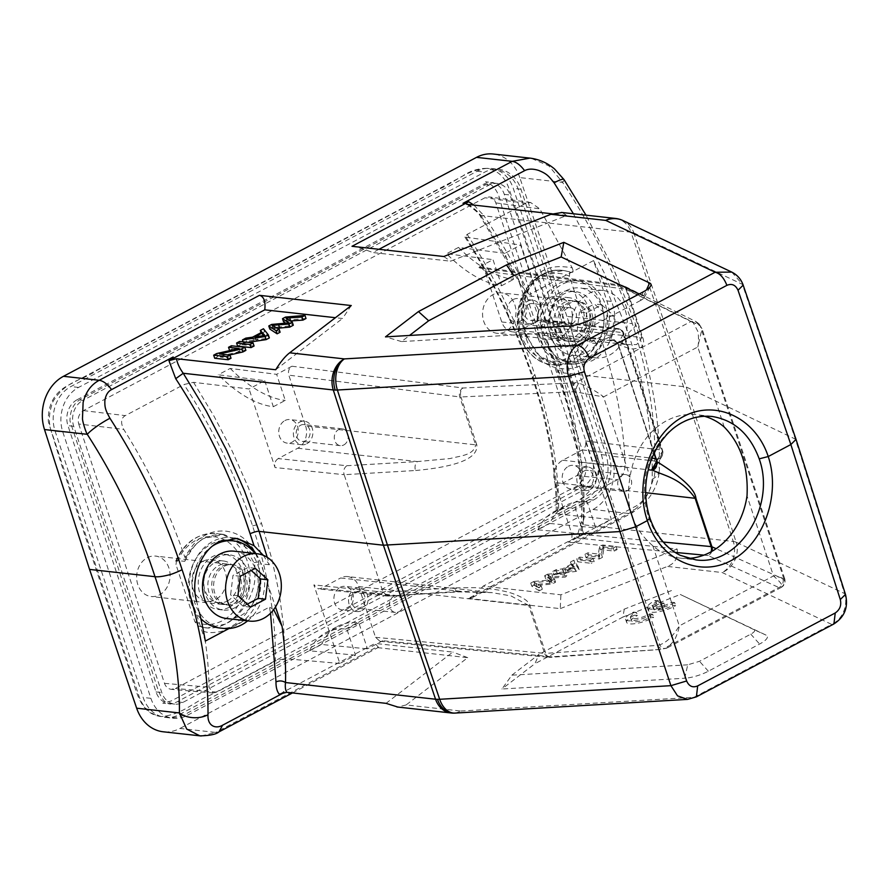 <?xml version="1.0" encoding="UTF-8"?>
<svg xmlns="http://www.w3.org/2000/svg" width="890" height="890" viewBox="0 0 890 890"><rect width="100%" height="100%" fill="white"/><g stroke="black" fill="none" stroke-linecap="round" stroke-linejoin="round"><path stroke-width="0.67" stroke-dasharray="4.45 3.34" d="M688.348 558.397A72.168 59.207 -83.7 0 1 680.561 558.152A72.168 59.207 -83.7 0 1 652.815 545.804C632.512 528.371 624.925 505.431 630.064 476.995A72.168 59.207 -83.7 0 1 696.514 414.718A72.168 59.207 -83.7 0 1 704.279 416.22M643.147 291.909L640.444 300.542A10.168 2.837 161.7 0 0 644.16 297.627A10.168 2.837 161.7 0 0 643.681 296.081L639.254 293.978M640.444 300.542L589.18 327.709A10.168 2.837 161.7 0 1 577.388 331.214L401.535 341.582L409.511 335.463M401.535 341.582L385.481 336.876M378.973 249.3L372.843 252.549L450.585 261.193L566.819 215.436L552.278 213.811M584.908 554.37L587.756 552.857L598.347 554.036L599.56 546.605L602.608 544.991L616.091 546.482L613.232 547.995L602.652 546.816L601.429 554.248L598.38 555.872L584.908 554.37L585.931 557.463L588.779 555.95L599.37 557.129L600.583 549.697L603.631 548.073L617.104 549.575L614.256 551.088L603.676 549.909L602.452 557.34L599.404 558.965L585.931 557.463M598.38 555.872L599.404 558.965M587.756 552.857L588.779 555.95M598.347 554.036L599.37 557.129M599.56 546.605L600.583 549.697M602.608 544.991L603.631 548.073M616.091 546.482L617.104 549.575M613.232 547.995L614.256 551.088M602.652 546.816L603.676 549.909M601.429 554.248L602.452 557.34M590.192 560.211L576.72 558.709L579.702 557.129L593.174 558.631L590.192 560.211L591.216 563.303L577.744 561.801L580.725 560.222L594.197 561.724L591.216 563.303M593.174 558.631L594.197 561.724M576.72 558.709L577.744 561.801M579.702 557.129L580.725 560.222M574.606 567.275L572.437 564.538L564.872 568.543L574.606 567.275L575.63 570.368L573.46 567.62L565.895 571.636L575.63 570.368M564.872 568.543L565.895 571.636M572.437 564.538L573.46 567.62M552.812 571.38L555.972 569.711L562.524 568.855L571.914 563.871L570.457 562.035L573.839 560.233L578.122 566.607L574.918 568.309L552.812 571.38L553.836 574.473L556.995 572.804L563.548 571.947L572.938 566.963L571.48 565.117L574.862 563.326L579.145 569.7L575.941 571.402L553.836 574.473M574.918 568.309L575.941 571.402M555.972 569.711L556.995 572.804M562.524 568.855L563.548 571.947M571.914 563.871L572.938 566.963M570.457 562.035L571.48 565.117M573.839 560.233L574.862 563.326M578.122 566.607L579.145 569.7M539.284 590.827L531.764 586.165L534.801 584.563L552.078 583.006L545.67 578.8L548.54 577.276L568.176 575.519L565.183 577.098L548.952 578.266L555.571 582.194L551.989 584.096L535.113 585.609L542.333 589.213L539.284 590.827L538.261 587.745L530.751 583.084L531.764 586.165M530.751 583.084L533.778 581.47L534.801 584.563M545.67 578.8L544.647 575.708L551.055 579.913L533.778 581.47M551.055 579.913L552.078 583.006M544.647 575.719L547.517 574.195L548.54 577.276M547.517 574.195L567.153 572.426L568.176 575.519M567.153 572.426L564.16 574.006L565.183 577.098M555.571 582.194L554.548 579.101L547.928 575.185L564.16 574.006M551.989 574.907L553.013 577.999M547.928 575.185L548.952 578.266M554.548 579.101L550.966 581.003L551.989 584.096M550.966 581.003L537.582 582.26L538.606 585.353M542.333 589.213L541.309 586.121L534.089 582.516L537.582 582.26M534.089 582.516L535.113 585.609M541.309 586.121L538.261 587.745M569.389 276.189L569.9 272.173A47.426 38.915 96.3 0 0 562.235 270.36A47.426 38.915 96.3 0 0 542.689 274.254A47.426 38.915 96.3 0 0 518.247 325.217A47.426 38.915 96.3 0 0 551.744 364.633A47.426 38.915 96.3 0 0 571.291 360.739A47.426 38.915 96.3 0 0 591.55 337.655L588.245 333.194L569.389 276.189A44.044 36.134 96.3 0 0 521.495 302.533A44.044 36.134 96.3 0 0 540.953 358.47A44.044 36.134 96.3 0 0 588.245 333.194M528.871 304.247A8.466 6.953 -83.7 0 1 532.365 303.557A8.466 6.953 -83.7 0 1 538.35 310.588A8.466 6.953 -83.7 0 1 533.978 319.688A8.466 6.953 -83.7 0 1 530.485 320.389A8.466 6.953 -83.7 0 1 524.499 313.347A8.466 6.953 -83.7 0 1 528.871 304.247M572.092 323.938A8.466 6.953 96.3 0 0 576.453 314.826A8.466 6.953 96.3 0 0 570.468 307.795A8.466 6.953 96.3 0 0 566.975 308.485A8.466 6.953 96.3 0 0 562.614 317.585A8.466 6.953 96.3 0 0 568.599 324.627A8.466 6.953 96.3 0 0 572.092 323.938M513.219 299.53A11.859 9.734 -83.7 0 1 518.114 298.562A11.859 9.734 -83.7 0 1 526.491 308.407A11.859 9.734 -83.7 0 1 520.372 321.156A11.859 9.734 -83.7 0 1 515.488 322.124A11.859 9.734 -83.7 0 1 507.111 312.279A11.859 9.734 -83.7 0 1 513.219 299.53M535.001 322.781A11.859 9.734 96.3 0 0 541.109 310.043A11.859 9.734 96.3 0 0 532.732 300.186A11.859 9.734 96.3 0 0 527.848 301.154A11.859 9.734 96.3 0 0 521.74 313.903A11.859 9.734 96.3 0 0 530.117 323.76A11.859 9.734 96.3 0 0 535.001 322.781M300.575 425.264A8.466 6.953 -83.7 0 1 304.069 424.563A8.466 6.953 -83.7 0 1 310.054 431.606A8.466 6.953 -83.7 0 1 305.682 440.706A8.466 6.953 -83.7 0 1 302.2 441.407A8.466 6.953 -83.7 0 1 296.214 434.365A8.466 6.953 -83.7 0 1 300.575 425.264M343.796 444.944A8.466 6.953 96.3 0 0 348.157 435.844A8.466 6.953 96.3 0 0 342.172 428.802A8.466 6.953 96.3 0 0 338.69 429.503A8.466 6.953 96.3 0 0 334.317 438.603A8.466 6.953 96.3 0 0 340.303 445.645A8.466 6.953 96.3 0 0 343.796 444.944M284.934 420.547A11.859 9.734 -83.7 0 1 289.817 419.568A11.859 9.734 -83.7 0 1 298.195 429.425A11.859 9.734 -83.7 0 1 292.076 442.163A11.859 9.734 -83.7 0 1 287.192 443.142A11.859 9.734 -83.7 0 1 278.815 433.285A11.859 9.734 -83.7 0 1 284.934 420.547M306.705 443.799A11.859 9.734 96.3 0 0 312.824 431.049A11.859 9.734 96.3 0 0 304.447 421.204A11.859 9.734 96.3 0 0 299.552 422.172A11.859 9.734 96.3 0 0 293.444 434.921A11.859 9.734 96.3 0 0 301.821 444.766A11.859 9.734 96.3 0 0 306.705 443.799M264.731 380.664L273.341 406.719A127.048 63.379 62.1 0 1 218.284 374.757L264.731 380.664L249.066 388.974L193.564 382.322L183.963 384.524L125.29 415.619C120.984 418.1 120.462 422.683 123.721 429.392C149.442 470.332 169.834 513.018 184.898 557.452C191.339 546.215 196.935 539.529 201.674 537.393C208.471 532.743 216.025 530.629 224.347 531.041C232.412 531.597 239.577 534.623 245.829 540.119C253.283 547.038 255.664 552.345 258.567 561.879L260.036 575.274L257.989 589.669C255.441 599.159 250.98 607.714 244.605 615.324L235.372 624.09L225.003 630.042C222.355 631.755 209.528 634.058 203.743 631.255C202.876 628.184 201.796 626.538 200.517 626.304L207.314 628.029L225.782 624.012C230.087 621.787 234.47 618.372 238.932 613.777L244.639 606.635L249.334 598.503C252.615 590.949 254.418 584.964 254.74 580.514C255.352 570.078 255.074 564.126 253.928 562.636L243.204 543.523L224.002 534.434L204.311 538.317C198.192 540.519 186.889 553.024 184.286 561.279L185.12 560.711C193.553 545.548 200.384 534.567 223.401 534.378M273.341 406.719L285.278 400.4L276.656 374.345L230.21 368.427L218.284 374.757M230.21 368.427A127.048 63.379 -117.9 0 0 285.278 400.4M355.744 592.061A8.466 6.953 -83.7 0 1 359.226 591.361A8.466 6.953 -83.7 0 1 365.212 598.403A8.466 6.953 -83.7 0 1 360.851 607.503A8.466 6.953 -83.7 0 1 357.357 608.204A8.466 6.953 -83.7 0 1 351.372 601.162A8.466 6.953 -83.7 0 1 355.744 592.061M398.954 611.741A8.466 6.953 96.3 0 0 403.326 602.641A8.466 6.953 96.3 0 0 397.341 595.61A8.466 6.953 96.3 0 0 393.847 596.3A8.466 6.953 96.3 0 0 389.486 605.4A8.466 6.953 96.3 0 0 395.472 612.442A8.466 6.953 96.3 0 0 398.954 611.741M340.091 587.344A11.859 9.734 -83.7 0 1 344.975 586.365A11.859 9.734 -83.7 0 1 353.352 596.222A11.859 9.734 -83.7 0 1 347.245 608.971A11.859 9.734 -83.7 0 1 342.361 609.939A11.859 9.734 -83.7 0 1 333.984 600.082A11.859 9.734 -83.7 0 1 340.091 587.344M361.874 610.596A11.859 9.734 96.3 0 0 367.982 597.857A11.859 9.734 96.3 0 0 359.605 588.001A11.859 9.734 96.3 0 0 354.721 588.969A11.859 9.734 96.3 0 0 348.602 601.718A11.859 9.734 96.3 0 0 356.979 611.564A11.859 9.734 96.3 0 0 361.874 610.596M584.029 471.044A8.466 6.953 -83.7 0 1 587.522 470.354A8.466 6.953 -83.7 0 1 593.508 477.385A8.466 6.953 -83.7 0 1 589.147 486.485A8.466 6.953 -83.7 0 1 585.653 487.186A8.466 6.953 -83.7 0 1 579.668 480.144A8.466 6.953 -83.7 0 1 584.029 471.044M627.25 490.735A8.466 6.953 96.3 0 0 631.611 481.624A8.466 6.953 96.3 0 0 625.637 474.593A8.466 6.953 96.3 0 0 622.143 475.282A8.466 6.953 96.3 0 0 617.771 484.382A8.466 6.953 96.3 0 0 623.756 491.425A8.466 6.953 96.3 0 0 627.25 490.735M568.387 466.327A11.859 9.734 -83.7 0 1 573.271 465.359A11.859 9.734 -83.7 0 1 581.648 475.204A11.859 9.734 -83.7 0 1 575.541 487.954A11.859 9.734 -83.7 0 1 570.646 488.922A11.859 9.734 -83.7 0 1 562.269 479.076A11.859 9.734 -83.7 0 1 568.387 466.327M590.159 489.578A11.859 9.734 96.3 0 0 596.278 476.84A11.859 9.734 96.3 0 0 587.901 466.983A11.859 9.734 96.3 0 0 583.017 467.962A11.859 9.734 96.3 0 0 576.898 480.7A11.859 9.734 96.3 0 0 585.275 490.557A11.859 9.734 96.3 0 0 590.159 489.578M587.122 501.782A127.048 63.379 -117.9 0 0 565.929 505.353A127.048 63.379 -117.9 0 0 549.798 523.465L595.733 527.826L587.122 501.782L575.185 508.101L583.807 534.156L537.872 529.795L549.798 523.465M537.872 529.795A127.048 63.379 62.1 0 1 553.992 511.683A127.048 63.379 62.1 0 1 575.185 508.101M698.962 323.782L700.308 326.129A14.485 3.905 67 0 0 698.95 325.128L626.805 289.361A6.775 1.891 -18.3 0 0 625.993 289.161A6.775 5.54 97.3 0 0 621.654 285.189A6.775 5.54 97.3 0 0 618.795 285.734A6.775 6.23 -63.6 0 1 626.805 289.361L642.814 337.766C644.349 342.005 643.715 345.264 640.9 347.556L633.591 348.936C632.089 349.314 622.299 346.544 618.272 344.363L614.69 340.57A6.775 6.241 115.4 0 0 609.795 340.536L608.749 340.047L614.478 339.802L617.971 343.295L623.634 333.895A6.775 1.891 -18.3 0 0 623.768 333.238A6.775 1.891 -18.3 0 0 623.668 333.049A6.775 1.891 -18.3 0 0 622.555 332.615A6.775 5.585 96.8 0 0 618.138 328.632A6.775 5.585 96.8 0 0 615.29 329.189A6.775 6.186 31.1 0 1 623.634 333.895L662.46 451.274A6.775 6.186 31.1 0 1 661.96 456.236L661.96 456.236A6.775 6.186 31.1 0 1 658.2 458.917A6.775 5.585 96.8 0 0 661.381 449.995A6.775 1.891 161.7 0 1 662.483 450.429A6.775 1.891 161.7 0 1 662.594 450.618A6.775 1.891 161.7 0 1 662.46 451.274L656.798 460.664L656.809 464.091M614.478 339.802L614.69 340.57L608.749 340.047L615.29 329.189L539.362 320.166L519.816 330.524A16.943 13.895 96.3 0 1 512.829 331.914L627.361 344.664L609.795 340.536L519.816 330.524M583.807 534.156L568.499 542.266C571.536 540.252 572.593 537.271 571.647 533.344L554.859 482.58A16.943 13.895 96.3 0 1 562.714 460.252L582.271 449.895C585.308 447.87 586.365 444.9 585.42 440.962L611.397 519.526L595.733 527.826M711.878 551.355A6.775 6.263 -65.7 0 1 708.017 555.527L778.917 587.534L780.886 587.578C784.001 585.531 785.013 582.661 783.923 578.956A14.496 3.905 67 0 1 782.844 578.8L716.127 548.685M380.041 641.301L549.13 657.354A6.775 6.775 0 0 0 550.243 657.376A6.775 4.517 -94.1 0 1 548.407 656.931A6.775 4.517 -94.1 0 1 545.759 653.382A6.775 1.891 161.7 0 1 544.58 653.36A6.775 5.585 95.4 0 0 549.13 657.354A6.775 5.585 95.4 0 0 551.856 656.798A6.775 4.517 -94.1 0 1 550.254 657.365L661.693 649.4L667.456 647.753L673.986 640.845C674.798 640.11 678.914 630.454 679.304 625.881L773.499 575.941C783.144 578.022 786.615 579.023 783.923 578.956L784.735 578.834C785.648 582.583 784.49 585.453 781.275 587.422L780.886 587.578C783.812 586.632 781.353 582.761 773.499 575.941L747.022 495.875M652.815 545.804L679.304 625.881C672.873 636.417 666.321 642.736 659.657 644.827L576.041 392.001C575.852 388.385 576.865 385.515 579.078 383.379C582.171 383.712 597.413 391.578 603.576 396.918L576.041 392.001A14.496 10.057 -124.6 0 0 573.294 391.734L460.953 396.951A6.775 4.472 -92.7 0 1 462.956 388.007A6.775 5.54 97.3 0 0 459.774 396.929L475.616 444.833L305.615 425.921L288.816 375.157C287.882 371.219 288.927 368.249 291.964 366.224L276.656 374.345M458.661 591.883A6.775 4.495 86.6 0 1 454.323 587.878L474.871 587.656L490.791 588.924C499.746 590.103 507 591.627 512.551 593.508C523.075 597.279 528.86 601.273 529.917 605.478L545.759 653.382L657.187 645.406A14.485 10.057 -124.6 0 0 659.657 644.827C661.726 648.053 664.062 649.155 666.643 648.143L666.31 648.298M347.634 576.575A16.943 13.895 96.3 0 1 358.726 586.543L528.738 605.456L510.994 595.911L491.903 592.629L460.375 591.294L340.647 577.977A16.943 13.895 96.3 0 1 347.634 576.575L491.903 592.629L458.739 591.883A6.775 4.495 86.6 0 0 460.375 591.294L387.806 596.055L382.989 592.084L344.174 474.704L415.508 470.51A6.775 4.495 86.6 0 1 417.477 461.565L450.318 458.517C459.551 455.836 474.014 455.513 475.616 444.833L476.795 444.855C477.53 452.354 473.224 465.259 415.508 470.51M355.511 655.173L309.575 650.812A127.048 63.379 62.1 0 1 325.695 632.701A127.048 63.379 62.1 0 1 346.9 629.119L355.511 655.173L339.847 663.473L313.87 584.908L318.297 588.891L321.101 588.335L340.647 577.977M305.615 425.921A16.943 13.895 96.3 0 1 297.75 448.237L278.192 458.606L346.789 465.726C343.963 468.007 343.095 470.999 344.174 474.704L275.043 467.539L249.066 388.974M278.192 458.606C275.155 460.631 274.098 463.601 275.043 467.539M783.923 578.956L700.308 326.129L702.021 328.788L697.782 346.989C699.073 342.772 698.283 331.759 697.849 331.436L693.321 322.814L698.917 323.738L695.947 321.601L623.812 285.835A6.775 6.775 0 0 0 621.654 285.189L480.589 267.223L477.719 267.768L493.016 259.658L501.637 285.701A127.048 63.379 62.1 0 1 446.569 253.739L493.016 259.658M642.814 337.766A6.775 1.891 -18.3 0 0 642.002 337.566L636.706 344.541L627.361 344.664L614.745 340.592M480.611 267.223L484.95 271.194L501.738 321.957A16.943 13.895 96.3 0 0 512.829 331.914M504.953 253.327L458.506 247.409A127.048 63.379 -117.9 0 0 513.575 279.382L504.953 253.327L520.617 245.028L546.594 323.593L542.232 319.61L539.362 320.166M703.879 555.126L708.017 555.527A6.775 5.585 95.4 0 0 711.066 551.811M666.632 648.143L663.295 648.821L778.917 587.534A6.775 6.263 114.3 0 0 782.844 578.8M358.726 586.543L375.513 637.307L379.997 641.29L382.756 640.733L367.448 648.843L358.826 622.789A127.048 63.379 -117.9 0 0 337.633 626.371A127.048 63.379 -117.9 0 0 321.512 644.482L367.448 648.843M358.826 622.789L346.9 629.119M309.575 650.812L321.512 644.482M202.831 561.356A21.004 17.233 -83.7 0 1 211.486 559.632A21.004 17.233 -83.7 0 1 226.327 577.087A21.004 17.233 -83.7 0 1 215.491 599.66A21.004 17.233 -83.7 0 1 206.836 601.384A21.004 17.233 -83.7 0 1 191.995 583.929A21.004 17.233 -83.7 0 1 202.831 561.356M227.428 600.984A21.004 17.233 96.3 0 0 238.253 578.422A21.004 17.233 96.3 0 0 223.412 560.967A21.004 17.233 96.3 0 0 214.757 562.691A21.004 17.233 96.3 0 0 203.932 585.264A21.004 17.233 96.3 0 0 218.773 602.719A21.004 17.233 96.3 0 0 227.428 600.984M245.885 350.371L232.412 348.869L231.389 345.776M232.412 348.869L229.553 350.382M230.321 350.46L240.144 351.561L239.121 348.468M240.144 351.561L217.75 356.634L216.737 353.541M217.75 356.634L214.701 358.258M231.022 358.236L220.453 357.068L219.43 353.975M220.453 357.068L229.242 355.066M254.062 346.032L240.589 344.53L239.577 341.437M240.589 344.53L237.619 346.11M265.921 338.545L255.964 339.935L263.529 335.93L265.921 338.545L264.897 335.463M255.964 339.935L254.941 336.843M269.347 337.933L264.497 331.859L263.473 328.766M264.497 331.859L261.349 333.528L261.059 332.671M261.349 333.528L262.951 335.296L261.927 332.204M262.951 335.296L253.561 340.269L252.538 337.188M253.561 340.269L246.864 341.204L245.84 338.122M246.864 341.204L243.471 343.006L243.081 341.827M243.471 343.006L247.809 342.361M306.004 318.498L286.569 320.155L285.545 317.074M286.569 320.155L283.532 321.768M271.65 324.438L272.663 327.531L289.951 325.963L285.646 323.17M289.951 325.963L288.927 322.87M272.674 327.531L269.804 329.044M277.491 328.265L273.152 328.477L280.105 332.226M274.954 329.4L273.931 326.307M273.152 328.477L272.14 325.384M293.3 325.228L288.471 321.957L287.459 318.865M290.707 320.945L287.003 321.134L288.471 321.957M287.003 321.134L285.979 318.053M731.769 272.106L743.128 285.123M615.513 218.451A23.719 19.458 -83.7 0 1 630.988 232.201A23.719 6.697 161.2 0 1 632.59 232.479A23.719 6.697 161.2 0 1 633.858 232.913A23.719 21.861 115.4 0 0 623.044 220.587M795.994 439.415L686.235 386.961L559.009 372.398L557.763 371.775L560.344 369.228L556.15 357.268L548.596 346.622L557.763 371.775C575.218 426.521 583.161 476.528 581.582 521.807L576.787 537.048L577.877 537.983L677.145 549.03L560.911 594.798L483.17 586.143L576.765 537.037M734.873 541.743A23.719 6.53 -17.8 0 0 733.26 541.465A23.719 19.458 -83.7 0 1 722.191 572.526A23.719 21.861 115.4 0 0 736.13 542.177A23.719 6.53 -17.8 0 0 734.873 541.743M455.057 713.09A23.719 15.731 86.6 0 0 460.809 711.032A23.719 19.458 -83.7 0 1 452.309 713.068M263.273 555.293L269.336 564.738L267.256 557.351M199.393 612.453A332.014 165.64 -117.9 0 0 196.579 601.228L191.995 600.717L205.334 641.067M191.995 600.717A45.045 36.957 -83.7 0 1 212.899 541.365A45.045 36.957 -83.7 0 1 231.467 537.671A45.045 36.957 -83.7 0 1 234.793 538.228M255.942 553.625A45.045 36.957 -83.7 0 1 260.859 563.793L275.5 606.947M201.207 735.974L215.68 732.414L179.936 728.443A40.651 33.364 96.3 0 1 163.182 731.78M454.289 713.101A23.719 17.744 -89.2 0 0 460.809 711.032L406.118 704.947L467.728 657.665L375.947 647.453L378.495 647.33L375.102 643.426L283.587 691.942L284.144 692.576M283.61 691.964L279.271 694.245M386.026 703.345L452.843 652.081L375.102 643.426M467.728 657.665L452.843 652.081M406.118 704.947L397.852 707.06M696.269 696.903L687.447 699.395M845.433 594.464L844.61 593.585C848.248 604.744 842.952 619.407 831.594 624.368L833.852 623.968M351.272 305.537L342.517 318.486L335.43 317.697M275.7 369.751L342.517 318.486M228.997 628.529L269.436 607.091L270.527 613.232M273.675 609.617L269.436 607.091M234.86 607.77A27.779 22.795 96.3 0 0 249.178 577.91A27.779 22.795 96.3 0 0 229.553 554.826A27.779 22.795 96.3 0 0 218.106 557.107A27.779 22.795 96.3 0 0 203.788 586.966A27.779 22.795 96.3 0 0 223.412 610.051A27.779 22.795 96.3 0 0 234.86 607.77M229.475 607.169A27.779 22.795 -83.7 0 1 218.028 609.45A27.779 22.795 -83.7 0 1 198.392 586.365A27.779 22.795 -83.7 0 1 212.721 556.506A27.779 22.795 -83.7 0 1 224.169 554.225A27.779 22.795 -83.7 0 1 243.793 577.31A27.779 22.795 -83.7 0 1 229.475 607.169M224.002 534.434L216.326 533.588A47.426 38.915 96.3 0 1 249.834 573.004A47.426 38.915 96.3 0 1 225.393 623.968A47.426 38.915 96.3 0 1 205.846 627.862L198.192 626.048A47.426 38.915 96.3 0 0 205.846 627.862L197.892 625.97L194.832 621.609L175.986 564.594L176.532 560.567L175.697 561.167M175.686 561.156C184.564 541.954 198.114 532.765 216.326 533.588A47.426 38.915 96.3 0 0 196.79 537.482A47.426 38.915 96.3 0 0 176.532 560.567L184.286 561.279C185.331 561.356 185.543 560.077 184.898 557.452M78.709 423.996L164.483 683.331C165.796 686.891 168.065 688.893 171.292 689.327L175.33 688.471L576.865 475.627C581.404 472.557 582.972 468.096 581.593 462.233L495.819 202.898C494.573 199.471 492.404 197.491 489.322 196.935L484.972 197.758L83.426 410.601C78.898 413.672 77.33 418.133 78.709 423.996L123.721 429.392M203.743 631.255C207.059 650.835 208.816 669.491 208.994 687.236L213.111 692.932L216.726 692.109L275.399 661.003C276.089 619.752 268.48 574.718 252.582 525.912C236.162 476.495 213.288 429.369 183.963 384.524M467.194 234.382C495.897 278.982 518.447 325.773 534.846 374.734C551.043 424.029 558.976 469.397 558.642 510.86L617.304 479.766C621.776 477.307 624.357 472.946 625.069 466.683C624.279 428.513 616.726 387.261 602.419 342.906C585.82 379.919 538.773 376.559 526.09 338.2C518.458 314.281 520.027 301.176 529.061 284.322C538.005 271.717 547.65 263.473 572.181 267.834L539.785 208.839L530.651 202.531L525.868 203.276L467.194 234.382L464.947 237.029L520.617 245.028M77.074 399.766L483.326 184.408A19.647 16.12 96.3 0 1 491.425 182.795A19.647 16.12 96.3 0 1 504.307 194.354L592.362 460.608A19.647 16.12 96.3 0 1 583.239 486.496L176.977 701.854A19.647 16.12 96.3 0 1 168.878 703.467A19.647 16.12 96.3 0 1 156.006 691.908L67.951 425.654A19.647 16.12 96.3 0 1 77.074 399.766L82.848 400.4L489.099 185.053A19.647 16.12 -83.7 0 1 497.199 183.44A19.647 16.12 -83.7 0 1 510.081 194.988L598.136 461.254A19.647 16.12 -83.7 0 1 589.013 487.142L182.75 702.488A19.647 16.12 -83.7 0 1 174.651 704.112A19.647 16.12 -83.7 0 1 161.78 692.553L73.725 426.299A19.647 16.12 -83.7 0 1 82.848 400.4M601.328 454.623A33.876 27.801 -83.7 0 1 585.598 499.257L179.346 714.614A33.876 27.801 -83.7 0 1 165.384 717.396A33.876 27.801 -83.7 0 1 143.19 697.471L55.136 431.216A33.876 27.801 -83.7 0 1 70.855 386.572L477.118 171.225A33.876 27.801 -83.7 0 1 491.08 168.444A33.876 27.801 -83.7 0 1 513.274 188.357L601.328 454.623L609.027 455.48A33.876 27.801 96.3 0 1 593.307 500.113L187.045 715.471A33.876 27.801 96.3 0 1 173.083 718.252A33.876 27.801 96.3 0 1 150.888 698.327L62.834 432.073A33.876 27.801 96.3 0 1 78.554 387.428L484.816 172.082A33.876 27.801 96.3 0 1 498.778 169.3A33.876 27.801 96.3 0 1 520.973 189.214L609.027 455.48M193.564 382.322L213.989 416.164L232.323 451.352L248.343 487.52L261.593 523.598L271.917 559.143L279.327 593.841L283.699 627.183L284.956 658.667L275.399 661.003M339.847 663.473L284.956 658.667M291.964 366.224L462.956 388.007L575.307 382.8L579.078 383.379M693.321 322.814L690.929 321.501L575.307 382.8A6.775 4.472 87.3 0 0 573.294 391.734M501.637 285.701L513.575 279.382M458.506 247.409L446.569 253.739M558.642 510.86L556.228 513.107L557.796 514.031L556.283 482.369L551.667 448.771L543.99 413.661L533.466 377.894L520.216 341.96L504.452 306.26L486.43 271.328L466.405 237.697M557.796 514.031L611.397 519.526M572.181 267.834C573.349 270.938 573.349 272.474 572.159 272.418L563.726 270.516L543.089 274.298C538.917 276.445 534.957 279.905 531.208 284.666L526.924 291.976L524.021 300.319C522.441 308.051 521.974 314.192 522.608 318.742C524.188 329.534 525.623 335.619 526.913 337.021L539.718 356.156L558.853 365.423L578.823 361.574C585.03 359.293 596.511 346.933 599.192 338.656L602.419 342.906M563.726 270.516L562.235 270.36C541.465 267.478 520.628 287.303 517.869 311.867C513.886 337.199 530.062 362.864 551.744 364.633L559.421 365.49M591.55 337.655L599.192 338.656M572.159 272.418L569.9 272.173M548.741 298.128A21.004 17.233 -83.7 0 1 557.396 296.403A21.004 17.233 -83.7 0 1 572.237 313.858A21.004 17.233 -83.7 0 1 561.401 336.431A21.004 17.233 -83.7 0 1 552.746 338.156A21.004 17.233 -83.7 0 1 537.905 320.7A21.004 17.233 -83.7 0 1 548.741 298.128M560.667 299.463A21.004 17.233 96.3 0 0 549.842 322.035A21.004 17.233 96.3 0 0 564.683 339.491A21.004 17.233 96.3 0 0 573.338 337.755A21.004 17.233 96.3 0 0 584.163 315.194A21.004 17.233 96.3 0 0 569.322 297.738A21.004 17.233 96.3 0 0 560.667 299.463M575.374 343.941A27.779 22.795 -83.7 0 1 563.926 346.221A27.779 22.795 -83.7 0 1 544.302 323.137A27.779 22.795 -83.7 0 1 558.631 293.277A27.779 22.795 -83.7 0 1 570.078 290.997A27.779 22.795 -83.7 0 1 589.703 314.081A27.779 22.795 -83.7 0 1 575.374 343.941M580.769 344.541A27.779 22.795 96.3 0 0 595.087 314.682A27.779 22.795 96.3 0 0 575.463 291.597A27.779 22.795 96.3 0 0 564.015 293.878A27.779 22.795 96.3 0 0 549.697 323.738A27.779 22.795 96.3 0 0 569.322 346.822A27.779 22.795 96.3 0 0 580.769 344.541M548.596 346.622L546.927 339.869L559.009 372.398L570.379 412.704L578.266 451.975L582.549 489.556C583.484 509.058 583.684 520.795 583.139 524.766L581.682 521.807L583.996 518.603C585.564 473.324 577.688 423.529 560.344 369.228M546.927 339.869L538.383 338.912A45.056 36.968 -83.7 0 0 567.408 363.988A45.056 36.968 -83.7 0 0 585.976 360.294A45.056 36.968 -83.7 0 0 606.891 300.92L593.552 260.57A332.014 165.64 62.1 0 1 611.475 301.432C620.719 323.237 610.418 351.583 591.705 360.928L573.205 364.544L556.15 357.268M538.383 338.912L516.801 275.322L520.973 285.245L529.439 294.557C515.933 266.978 500.692 240.6 483.726 215.413C480.822 216.882 479.877 216.904 480.867 215.502L516.801 275.322M593.552 260.57L529.439 294.557M480.478 216.437L480.867 215.502L630.988 232.201L683.364 386.238L733.26 541.465L583.139 524.766C582.449 529.049 580.692 533.455 577.877 537.983M583.996 518.603L579.045 535.335M573.416 213.767L604.143 272.696L628.318 333.205C645.206 386.093 653.16 434.787 652.159 479.287C651.302 486.185 650.89 488.71 646.351 495.964C642.68 501.07 639.087 504.519 635.594 506.276L574.006 538.928L574.673 537.638M628.318 333.205L636.072 325.551C652.648 377.182 660.424 425.22 659.401 469.653A20.325 13.039 1.6 0 0 654.706 461.009C655.363 465.581 655.24 470.665 654.339 476.239L649.066 491.714C643.692 501.849 636.906 509.102 628.718 513.463L468.44 598.425L472.668 597.424L483.17 586.143M468.44 598.425L560.233 608.638L560.911 594.798M677.145 549.03C678.358 557.585 675.121 563.392 667.422 566.429L560.233 608.638M672.718 605.311L671.694 602.23A11.837 3.304 161.7 0 1 656.308 607.069L657.332 610.151A11.837 3.304 -18.3 0 0 672.718 605.311L675.655 605.645A16.943 4.728 161.7 0 1 658.9 611.708A16.943 4.728 161.7 0 1 648.587 610.651A16.943 4.728 161.7 0 1 656.52 603.509L659.423 603.832A11.837 3.304 -18.3 0 0 653.46 609.016A11.837 3.304 -18.3 0 0 654.406 609.839L661.949 605.834L664.863 606.157L657.332 610.151M671.694 602.23L674.631 602.552L675.655 605.645M674.631 602.552A16.943 4.728 161.7 0 1 657.877 608.615A16.943 4.728 161.7 0 1 647.564 607.558A16.943 4.728 161.7 0 1 655.496 600.427L656.52 603.509M655.496 600.427L658.4 600.75L659.423 603.832M654.406 609.839L653.382 606.746A11.837 3.304 161.7 0 1 652.437 605.934A11.837 3.304 161.7 0 1 658.4 600.75M653.382 606.746L660.936 602.741L661.949 605.834M660.936 602.741L663.84 603.075L664.863 606.157M663.84 603.075L656.308 607.069M634.537 615.179L637.44 615.502A11.837 3.304 -18.3 0 0 631.477 620.686A11.837 3.304 -18.3 0 0 638.898 621.376A11.837 3.304 -18.3 0 0 650.723 616.981L653.66 617.304A16.943 4.728 161.7 0 1 636.906 623.367A16.943 4.728 161.7 0 1 626.605 622.31A16.943 4.728 161.7 0 1 634.537 615.179L633.513 612.086L636.417 612.409L637.44 615.502M650.723 616.981L649.7 613.889A11.837 3.304 161.7 0 1 637.885 618.294A11.837 3.304 161.7 0 1 630.454 617.593A11.837 3.304 161.7 0 1 636.417 612.409M649.7 613.889L652.648 614.222L653.66 617.304M652.648 614.222A16.943 4.728 161.7 0 1 635.883 620.285A16.943 4.728 161.7 0 1 625.581 619.229A16.943 4.728 161.7 0 1 633.513 612.086M754.008 629.675L680.283 594.464L766.079 635.126A20.325 5.674 161.7 0 1 759.604 644.037L708.351 671.216A20.325 5.674 161.7 0 1 684.755 678.236L687.714 664.819L699.507 661.303L750.771 634.136A10.168 2.837 -18.3 0 0 754.008 629.675L766.079 635.126M687.714 664.819L511.861 675.176L501.938 689.005L684.755 678.236M511.861 675.176L538.984 654.361L534.901 663.706L501.938 689.005M671.472 590.571L624.268 609.149L538.984 654.361M624.268 609.149L622.933 617.048L534.901 663.706M622.933 617.048L680.283 594.464M611.953 456.247L566.897 316.384L632.334 323.66A311.711 156.262 -117.4 0 1 654.706 461.009L611.953 456.247A40.651 33.364 96.3 0 1 592.974 509.492L179.936 728.443M566.897 316.384L519.793 177.599L562.558 182.361A311.711 154.749 -118.5 0 1 632.334 323.66L636.061 325.518L613.933 269.67L585.998 215.169M519.793 177.599A40.651 33.364 96.3 0 0 493.271 154.026M563.971 179.524A20.325 3.148 146.4 0 1 562.558 182.361L548.83 165.84L530.985 158.231M351.995 246.296C357.146 247.064 364.088 249.144 372.843 252.549M443.776 256.509L450.585 261.193M562.068 212.499L566.819 215.436M467.55 204.388C472.757 207.114 477.196 210.819 480.867 215.502M473.892 205.089L483.726 215.413M711.711 416.409L711.577 416.387C680.961 412.248 649.867 441.451 645.25 478.686C643.437 492.114 644.582 505.031 648.677 517.435C657.588 542.132 673.174 556.25 695.435 559.81L680.561 558.152M648.677 517.435L649.934 518.08M514.843 304.814A20.325 16.676 -83.7 0 1 497.032 333.272A20.325 16.676 -83.7 0 1 482.703 311.222A20.325 16.676 -83.7 0 1 501.526 292.866A20.325 16.676 -83.7 0 1 514.843 304.814M586.054 312.735A20.325 16.676 -83.7 0 1 568.243 341.193A20.325 16.676 -83.7 0 1 553.914 319.143A20.325 16.676 -83.7 0 1 572.737 300.787A20.325 16.676 -83.7 0 1 586.054 312.735M601.618 304.491A40.651 33.364 -83.7 0 1 565.995 361.396A40.651 33.364 -83.7 0 1 537.337 317.307A40.651 33.364 -83.7 0 1 574.985 280.584A40.651 33.364 -83.7 0 1 601.618 304.491M605.467 304.914A40.651 33.364 -83.7 0 1 569.845 361.83A40.651 33.364 -83.7 0 1 541.187 317.73A40.651 33.364 -83.7 0 1 578.834 281.017A40.651 33.364 -83.7 0 1 605.467 304.914M589.903 313.169A20.325 16.676 -83.7 0 1 572.092 341.627A20.325 16.676 -83.7 0 1 557.763 319.577A20.325 16.676 -83.7 0 1 576.587 301.221A20.325 16.676 -83.7 0 1 589.903 313.169M591.828 313.38A20.325 16.676 -83.7 0 1 574.017 341.838A20.325 16.676 -83.7 0 1 559.688 319.788A20.325 16.676 -83.7 0 1 578.511 301.432A20.325 16.676 -83.7 0 1 591.828 313.38M602.207 307.884A33.876 27.801 -83.7 0 1 572.515 355.299A33.876 27.801 -83.7 0 1 548.641 318.564A33.876 27.801 -83.7 0 1 580.013 287.959A33.876 27.801 -83.7 0 1 602.207 307.884M625.303 310.454A33.876 27.801 -83.7 0 1 595.61 357.869A33.876 27.801 -83.7 0 1 571.736 321.123A33.876 27.801 -83.7 0 1 603.109 290.529A33.876 27.801 -83.7 0 1 625.303 310.454M586.766 312.724L584.385 332.137L596.979 343.618L611.953 335.675L614.345 316.261L601.74 304.792L586.766 312.724L579.457 311.912L594.431 303.98L607.024 315.449L604.644 334.863L589.669 342.806L577.065 331.325L579.457 311.912M584.385 332.137L577.065 331.325M596.979 343.618L589.669 342.806M611.953 335.675L604.644 334.863M614.345 316.261L607.024 315.449M601.74 304.792L594.431 303.98M200.829 618.639A44.044 36.134 -83.7 0 1 211.308 544.068A44.044 36.134 -83.7 0 1 221.599 540.619M229.453 540.441A44.044 36.134 -83.7 0 1 260.503 588.212A44.044 36.134 -83.7 0 1 219.719 627.995M255.13 553.524A44.044 36.134 -83.7 0 1 247.631 620.875M223.568 628.418A44.044 36.134 -83.7 0 1 192.618 593.307A44.044 36.134 -83.7 0 1 212.855 545.815M218.451 565.684A20.325 16.676 -83.7 0 1 226.828 564.015A20.325 16.676 -83.7 0 1 241.157 586.065A20.325 16.676 -83.7 0 1 222.333 604.421A20.325 16.676 -83.7 0 1 207.971 587.534A20.325 16.676 -83.7 0 1 218.451 565.684M147.239 557.763A20.325 16.676 -83.7 0 1 155.617 556.094A20.325 16.676 -83.7 0 1 169.946 578.144A20.325 16.676 -83.7 0 1 151.122 596.5A20.325 16.676 -83.7 0 1 136.76 579.601A20.325 16.676 -83.7 0 1 147.239 557.763M234.103 551.188A33.876 27.801 -83.7 0 1 257.989 587.934A33.876 27.801 -83.7 0 1 226.616 618.528M224.224 566.329A20.325 16.676 -83.7 0 1 232.602 564.661A20.325 16.676 -83.7 0 1 246.931 586.71A20.325 16.676 -83.7 0 1 228.107 605.067A20.325 16.676 -83.7 0 1 213.745 588.168A20.325 16.676 -83.7 0 1 224.224 566.329M222.3 566.118A20.325 16.676 -83.7 0 1 230.677 564.449A20.325 16.676 -83.7 0 1 245.006 586.488A20.325 16.676 -83.7 0 1 226.182 604.855A20.325 16.676 -83.7 0 1 211.82 587.956A20.325 16.676 -83.7 0 1 222.3 566.118M237.93 595.666L230.61 594.854L232.991 575.43L247.976 567.497L251.225 570.457M240.311 576.253L232.991 575.43M250.524 607.136L243.204 606.324L230.61 594.854M247.264 604.177L243.204 606.324M255.285 568.309L247.976 567.497M724.26 427.055L697.782 346.989L603.576 396.918L630.064 476.995M568.298 326.107L577.388 331.214M589.18 327.709L591.894 319.087M643.681 296.081L646.463 289.951M548.807 580.091L549.831 583.184M550.943 576.642L551.967 579.724M535.891 583.328L536.915 586.421M618.272 344.363L654.239 453.121M656.664 461.332A6.775 1.891 -18.3 0 1 656.798 460.664L617.971 343.295M655.774 458.628L658.2 458.917A6.775 6.464 139.8 0 0 662.483 450.429M658.2 458.917L656.687 461.421M582.271 449.895L651.97 458.183M562.714 460.252L648.22 469.775M645.673 492.682L554.859 482.58M663.273 542.043L571.647 533.344M375.513 637.307L544.58 653.36L528.738 605.456A6.775 1.891 -18.3 0 0 529.917 605.478M389.686 595.455L321.101 588.335M454.323 587.878L382.989 592.084L313.87 584.908M346.789 465.726L417.477 461.565L297.75 448.237M476.795 444.855L460.953 396.951A6.775 1.891 -18.3 0 1 459.774 396.929L288.816 375.157M501.738 321.957L642.002 337.566L625.993 289.161L484.95 271.194M585.42 440.962L661.381 449.995L622.555 332.615L546.594 323.593M675.032 552.39L568.499 542.266M657.187 645.406L661.693 649.344L551.856 656.798L382.756 640.733M289.039 325.428L288.015 322.347M633.858 232.913L742.338 284.322L795.182 438.581L844.61 593.585L736.13 542.177L686.235 386.961L633.858 232.913M269.336 564.738L260.859 563.793M219.051 731.814L215.68 732.414L375.947 647.453M460.809 711.032L694.022 697.293L831.594 624.368L722.191 572.526L667.422 566.429M194.832 621.609A44.044 36.134 96.3 0 0 242.736 595.265A44.044 36.134 96.3 0 0 223.279 539.318A44.044 36.134 96.3 0 0 175.986 564.594M258.567 561.879L253.928 562.636M164.483 683.331L208.994 687.236M216.726 692.109L175.33 688.471M495.819 202.898L539.785 208.839M525.868 203.276L484.972 197.758M489.099 185.053L483.326 184.408M73.725 426.299L67.951 425.654M156.006 691.908L161.78 692.553M182.75 702.488L176.977 701.854M583.239 486.496L589.013 487.142M598.136 461.254L592.362 460.608M593.307 500.113L585.598 499.257M179.346 714.614L187.045 715.471M150.888 698.327L143.19 697.471M55.136 431.216L62.834 432.073M78.554 387.428L70.855 386.572M477.118 171.225L484.816 172.082M520.973 189.214L513.274 188.357M504.307 194.354L510.081 194.988M83.426 410.601L125.29 415.619M252.582 525.912L261.593 523.598M698.95 325.128L695.902 321.702L690.929 321.501L618.795 285.734L477.719 267.768M533.466 377.894L532.331 377.26L534.846 374.734M576.865 475.627L617.304 479.766M625.069 466.683L581.593 462.233M526.09 338.2L527.459 337.121C521.662 322.647 521.64 307.684 527.403 292.232C530.852 284.7 535.602 279.082 541.654 275.355C548.34 271.272 555.705 269.659 563.737 270.527M606.891 300.92L611.475 301.432M592.974 509.492L628.718 513.463L632.089 512.863L635.594 506.276M750.771 634.136L759.604 644.048M708.351 671.216L699.507 661.303M652.159 479.287A20.325 13.039 1.6 0 0 659.401 469.697M552.835 321.145L509.047 188.78C505.131 177.155 497.733 170.335 486.83 168.332C465.214 170.313 454.156 183.229 437.813 189.726L96.509 370.641C82.959 380.52 66.194 379.952 53.033 401.479C48.338 413.716 48.182 424.797 52.543 434.721L138.996 696.114C142.912 707.75 150.321 714.559 161.224 716.561C182.839 714.581 193.887 701.665 210.24 695.168L551.544 514.253C565.083 504.374 581.849 504.942 595.021 483.415C599.704 471.177 599.871 460.097 595.51 450.173L552.835 321.145C546.861 321.757 543.022 323.404 541.32 326.107L550.899 327.587C556.828 326.964 560.655 325.317 562.369 322.614L552.835 321.145M644.16 297.627L650.59 286.091M570.468 307.795L532.365 303.557M568.599 324.627L530.485 320.389M532.732 300.186L518.114 298.562M530.117 323.76L515.488 322.124M342.172 428.802L304.069 424.563M340.303 445.645L302.2 441.407M304.447 421.204L289.817 419.568M301.821 444.766L287.192 443.142M397.341 595.61L359.226 591.361M395.472 612.442L357.357 608.204M359.605 588.001L344.975 586.365M356.979 611.564L342.361 609.939M625.637 474.593L587.522 470.354M623.756 491.425L585.653 487.186M587.901 466.983L573.271 465.359M585.275 490.557L570.646 488.922M553.992 511.683L565.929 505.353M654.061 453.477L617.838 343.952L614.801 340.625M656.019 466.082L661.96 456.236A6.775 6.775 0 0 0 662.594 450.618L623.768 333.238A6.775 6.775 0 0 0 618.138 328.632L542.199 319.61M387.183 596.044L318.342 588.902M387.806 596.055L458.739 591.883M784.735 578.834L702.043 328.788L698.939 323.738M667.456 647.764L781.275 587.422M325.695 632.701L337.633 626.371M223.412 560.967L211.486 559.632M231.467 537.671L237.141 538.305M292.465 692.932L378.495 647.33M218.028 609.45L223.412 610.051M224.169 554.225L229.553 554.826M218.773 602.719L206.836 601.384M213.099 692.987L171.314 689.327M530.651 202.519L489.344 196.946M174.651 704.112L168.878 703.467M165.384 717.396L173.083 718.252M491.08 168.444L498.778 169.3M497.199 183.44L491.425 182.795M464.925 237.052C493.483 281.685 515.933 328.432 532.253 377.282C548.485 426.61 556.472 471.889 556.228 513.107M527.459 337.121L534.534 349.993C537.738 355.021 547.662 364.199 558.853 365.423M564.683 339.491L552.746 338.156M569.322 297.738L557.396 296.403M570.078 290.997L575.463 291.597M563.926 346.221L569.322 346.822M567.408 363.988L573.082 364.622M520.973 285.245L480.411 216.481C479.666 213.967 475.082 209.862 466.66 204.155M472.657 597.413L632.1 512.896L641.768 506.01C652.704 495.407 658.589 483.292 659.401 469.653M647.564 607.558L648.587 610.651M652.437 605.934L653.46 609.016M630.454 617.593L631.477 620.686M625.581 619.229L626.605 622.31M711.577 416.387L696.514 414.718M572.737 300.787L501.526 292.866M568.243 341.193L497.032 333.272M578.834 281.017L574.985 280.584M569.845 361.83L565.995 361.396M578.511 301.432L576.587 301.221M574.017 341.838L572.092 341.627M603.109 290.529L580.013 287.959M595.61 357.869L572.515 355.299M226.828 564.015L155.617 556.094M222.333 604.421L151.122 596.5M232.602 564.661L230.677 564.449M228.107 605.067L226.182 604.855M486.83 168.332C477.652 168.455 469.364 171.191 461.966 176.543L68.708 385.014C54.468 392.39 47.682 404.627 48.36 421.704L61.51 464.714L131.575 676.489C137.027 694.3 141.454 714.303 161.224 716.561L169.734 717.507C176.498 717.952 182.65 716.328 188.191 712.634L593.597 497.31C606.413 487.264 610.685 473.447 606.424 455.847L518.558 190.137C514.553 178.367 506.933 171.425 495.674 169.322L486.83 168.332M541.32 326.107L501.526 205.79C499.023 192.374 493.661 184.375 485.462 181.771L493.55 182.684L484.905 185.042L83.304 397.952C74.471 401.624 70.021 409.289 69.976 420.937L152.824 673.652C157.018 685.645 160.589 704.135 170.847 704.035L162.748 703.144L171.191 700.975L568.743 490.212C582.249 485.295 587.912 475.46 585.731 460.686L541.32 326.107"/><path stroke-width="1.33" d="M704.279 416.22A72.168 59.207 -83.7 0 1 724.26 427.055C740.858 444.077 748.446 467.016 747.022 495.875A72.168 59.207 -83.7 0 1 688.348 558.397M639.254 293.978L561.145 256.965L513.942 275.555L428.657 320.767L418.445 311.578L385.481 336.876L568.298 326.107A20.325 5.674 -18.3 0 0 591.894 319.087L643.147 291.909A20.325 5.674 -18.3 0 0 650.59 286.091A20.325 5.674 -18.3 0 0 649.622 282.998L563.826 242.336L561.145 256.965M409.511 335.463L428.657 320.767M513.942 275.555L506.477 264.92L563.826 242.336M506.477 264.92L418.445 311.578M466.649 204.188L467.55 204.388C465.492 204.166 465.882 203.287 468.719 201.741L378.973 249.3M552.278 213.811L467.55 204.388M656.809 464.091L656.164 465.837L651.658 469.775L652.704 470.265A6.775 6.241 115.4 0 0 656.375 466.605L657.087 461.743C682.23 477.452 695.179 489.667 695.935 498.389L645.673 492.682M656.687 461.421L651.658 469.775L656.375 466.605L656.153 465.859C657.02 463.134 657.198 461.632 656.664 461.332A6.775 1.891 -18.3 0 0 657.087 461.743L654.239 453.121M648.22 469.775L652.704 470.265C665.62 476.239 680.806 478.197 695.123 498.189L711.132 546.594L663.273 542.043M711.066 551.811A6.775 5.585 95.4 0 0 711.132 546.594A6.775 1.891 161.7 0 1 711.944 546.794A6.775 6.263 -65.7 0 1 711.878 551.355M244.861 347.278L231.389 345.776L228.53 347.289L239.121 348.468L216.737 353.541L213.678 355.166L227.15 356.668L230.009 355.155L219.43 353.975L241.802 348.891L244.861 347.278L245.885 350.371L242.825 351.984L241.802 348.891M230.321 350.46L229.553 350.382L228.53 347.289M227.15 356.668L228.174 359.749L214.701 358.258L213.678 355.166M228.174 359.749L231.022 358.236L230.009 355.155M229.242 355.066L242.825 351.984M236.595 343.017L237.619 346.11L251.091 347.601L254.062 346.032L253.049 342.939L239.577 341.437L236.595 343.017L250.068 344.519L253.049 342.939M251.091 347.601L250.068 344.519M262.506 332.838L264.897 335.463L254.941 336.843L262.506 332.838L263.44 335.664M268.324 334.84L263.473 328.766L260.325 330.435L261.927 332.204L252.538 337.188L245.84 338.122L242.447 339.913L265.12 336.542L268.324 334.84L269.347 337.933L266.132 339.624L265.12 336.542M261.059 332.671L260.325 330.435M243.081 341.827L242.447 339.913M247.809 342.361L266.132 339.624M304.981 315.405L285.545 317.074L282.508 318.676L288.927 322.87L271.65 324.438L268.78 325.963L276.089 330.724L279.082 329.144L272.14 325.384L288.694 324.049L292.276 322.147L285.979 318.053L301.933 317.018L304.981 315.405L306.004 318.498L302.956 320.111L301.933 317.018M285.646 323.17L283.532 321.768L282.508 318.676M276.089 330.724L277.113 333.817L269.804 329.044L268.78 325.963M277.113 333.817L280.105 332.226L279.082 329.144M288.694 324.049L289.706 327.131L277.491 328.265M289.706 327.131L293.3 325.228L292.276 322.147M302.956 320.111L290.529 320.956M796.027 439.393L743.172 285.134L738.021 290.274C735.552 284.911 731.847 283.276 726.896 285.345C723.937 277.847 720.021 273.475 715.137 272.24L731.769 272.106L623.044 220.587A23.719 21.861 115.4 0 0 605.734 220.397A23.719 19.458 -83.7 0 1 615.513 218.451L561.334 212.421M267.256 557.351L259.112 531.386L383.401 545.214L333.283 389.965A23.719 19.458 -83.7 0 1 344.363 358.904L577.566 345.164C582.438 346.41 586.354 350.771 589.314 358.27C584.608 361.574 582.961 366.057 584.363 371.72L568.632 376.403C564.95 365.234 568.443 350.382 577.566 345.164L715.137 272.24L605.734 220.397L550.977 214.301L443.776 256.509L351.995 246.296L512.262 161.335L476.517 157.363L63.479 376.303A40.651 33.364 96.3 0 0 44.5 429.547L89.556 569.411L154.994 576.698C157.808 577.065 162.058 576.564 167.72 575.185C170.891 574.595 175.686 572.782 182.105 569.734C164.861 516.801 140.809 466.304 109.937 418.267C105.966 410.835 104.508 408.109 104.898 400.389C105.788 394.96 108.013 391.378 111.562 389.609L173.149 356.968L173.272 358.314L168.944 360.65L176.431 358.703L275.7 369.751C280.595 361.841 285.245 356.2 289.662 352.818L351.272 305.537L259.491 295.324C263.918 296.637 265.676 301.476 264.775 309.831L173.261 358.347M437.569 699.262L437.48 699.34A23.719 6.742 -18.7 0 0 439.671 699.284A23.719 15.731 86.6 0 0 455.057 713.09L687.447 699.395M196.579 601.228C190.449 579.813 199.939 551.322 218.629 542.01L237.241 538.405L253.995 545.648L250.079 533.7C254.907 531.764 257.922 530.985 259.112 531.386L244.405 490.713L226.627 450.34L206.135 410.957L183.24 373.266C179.747 368.505 177.477 363.654 176.431 358.703M253.995 545.648L263.273 555.293M228.997 628.529L205.334 641.067A332.014 165.64 -117.9 0 0 199.393 612.453M234.793 538.228A45.045 36.957 -83.7 0 1 255.942 553.625M275.5 606.947L282.074 626.326L273.675 609.617M397.852 707.06L386.026 703.345L286.758 692.298C285.401 689.995 284.989 686.735 285.512 682.53C285.924 664.83 284.778 646.096 282.074 626.326M286.758 692.298L279.271 694.245C276.99 691.352 275.9 687.225 275.989 681.874C279.371 680.461 282.553 680.683 285.512 682.53L435.566 699.229L383.401 545.214L619.74 531.586L635.471 526.902L647.341 520.617C634.125 482.202 651.113 433.374 683.576 416.509C715.838 399.065 755.543 417.844 768.237 456.537L790.865 444.533L795.994 439.438M283.587 691.942L284.144 692.576L222.556 725.228C215.625 729.277 207.359 725.973 207.993 714.737C208.36 670.571 199.727 622.232 182.105 569.734M109.937 418.267A20.325 3.304 147.1 0 0 87.253 434.309C85.896 432.284 82.436 421.537 82.481 418.5L83.115 402.514C85.696 392.067 91.069 384.658 99.224 380.286L259.491 295.324M89.556 569.411L136.648 708.195A40.651 33.364 96.3 0 0 163.182 731.78L201.207 735.974M44.5 429.547L87.253 434.309A311.711 156.262 62.6 0 1 154.994 576.698A311.711 154.749 61.5 0 1 179.402 712.957L186.711 729.077L199.883 735.863C209.862 735.652 216.248 734.317 219.062 731.836L292.465 692.932M452.309 713.068A23.719 19.458 -83.7 0 1 451.041 712.979L451.041 712.979A23.719 19.458 -83.7 0 1 435.566 699.229A23.719 6.742 -18.7 0 0 437.48 699.34A23.719 17.744 -89.2 0 0 453.322 713.124A23.719 23.719 0 0 0 455.057 713.09M687.514 699.395L677.535 695.858L670.915 685.667L686.635 680.984L584.363 371.72M686.635 680.984C689.038 686.335 692.709 687.981 697.671 685.901L696.403 696.826M833.919 623.935L835.243 612.976C839.938 609.672 841.617 605.2 840.294 599.537L845.433 594.464M289.662 352.818L344.363 358.904A23.719 15.731 86.6 0 0 337.388 390.02L387.506 545.27L439.671 699.284L670.915 685.667L568.632 376.403L337.388 390.02A23.719 6.486 162.1 0 1 335.196 390.076A23.719 6.486 162.1 0 1 333.283 389.965L183.24 373.266L175.719 378.684L168.944 360.65M335.43 317.697L264.775 309.831M175.719 378.684C207.648 427.69 232.435 479.365 250.079 533.7M270.527 613.232L275.989 681.874M464.346 204.033L463.011 203.309L524.599 170.669C528.293 168.7 532.976 168.622 538.673 170.435C546.772 173.75 548.54 175.897 554.103 182.817L573.416 213.767M530.985 158.231L493.271 154.026A40.651 33.364 96.3 0 0 476.517 157.363M585.998 215.169L563.971 179.524L554.57 169C547.383 162.915 539.184 159.288 529.973 158.109L512.262 161.335C516.378 162.013 520.494 165.128 524.599 170.669M550.977 214.301L562.068 212.499M468.719 201.741L473.892 205.089M695.613 559.832C738.411 566.641 776.436 506.254 759.192 458.851C749.981 434.109 734.15 419.958 711.711 416.409M695.435 559.743L680.183 555.316C666.143 548.151 656.052 535.736 649.934 518.069L647.341 520.617C659.612 559.265 698.95 577.999 731.213 560.555C763.665 543.69 781.031 494.896 768.237 456.537L759.192 458.851M221.599 540.619A44.044 36.134 -83.7 0 1 229.453 540.441L233.302 540.875A44.044 36.134 -83.7 0 1 255.13 553.524M247.631 620.875A44.044 36.134 -83.7 0 1 223.568 628.418L219.719 627.995A44.044 36.134 -83.7 0 1 200.829 618.639M212.855 545.815A44.044 36.134 -83.7 0 1 215.158 544.491A44.044 36.134 -83.7 0 1 233.302 540.875M237.93 595.666L250.524 607.136L265.498 599.192L267.879 579.779L255.285 568.309L240.311 576.253L237.93 595.666M243.237 556.539A33.876 27.801 -83.7 0 1 257.199 553.758A33.876 27.801 -83.7 0 1 281.084 590.504A33.876 27.801 -83.7 0 1 249.712 621.098A33.876 27.801 -83.7 0 1 225.771 592.951A33.876 27.801 -83.7 0 1 243.237 556.539M249.712 621.098L226.616 618.528A33.876 27.801 -83.7 0 1 202.675 590.381A33.876 27.801 -83.7 0 1 220.142 553.969A33.876 27.801 -83.7 0 1 234.103 551.188L257.199 553.758M265.498 599.192L258.189 598.38L247.264 604.177M267.879 579.779L260.57 578.967L258.189 598.38M251.225 570.457L260.57 578.967M646.463 289.951L649.622 282.998M656.375 466.605L656.164 465.837M651.97 458.183L655.774 458.628M695.935 498.389L711.944 546.794L716.127 548.685M703.879 555.126L675.032 552.39M279.671 328.076L278.648 324.995M290.707 320.945L289.684 317.852M726.896 285.345L589.314 358.27M454.289 713.101A23.719 17.744 -89.2 0 1 453.322 713.124A23.719 23.719 0 0 1 451.041 712.979L396.929 706.96M63.479 376.303L99.224 380.286C103.34 380.964 107.456 384.068 111.562 389.609M136.648 708.195L179.402 712.957A20.325 13.194 0.7 0 0 207.993 714.737M222.556 725.228L219.051 731.803M697.671 685.901L835.243 612.976M738.021 290.274L790.865 444.533L840.294 599.537M344.363 358.904A23.719 17.744 90.8 0 0 335.196 390.076M563.949 179.491A20.325 3.148 146.4 0 0 554.103 182.817M656.664 461.332L654.061 453.477M743.172 285.078C741.047 279.171 737.22 274.832 731.68 272.062M623.044 220.587A23.719 23.719 0 0 0 615.513 218.451M687.514 699.406L696.347 696.859M696.28 696.915L833.863 623.979M833.785 624.001C844.599 617.104 848.504 607.258 845.5 594.487L796.049 439.449M649.923 518.047C644.093 499.735 644.249 481.19 650.39 462.399C653.66 453.032 658.266 444.789 664.207 437.657C673.385 425.82 690.607 414.44 711.711 416.464L711.711 416.464"/></g></svg>
